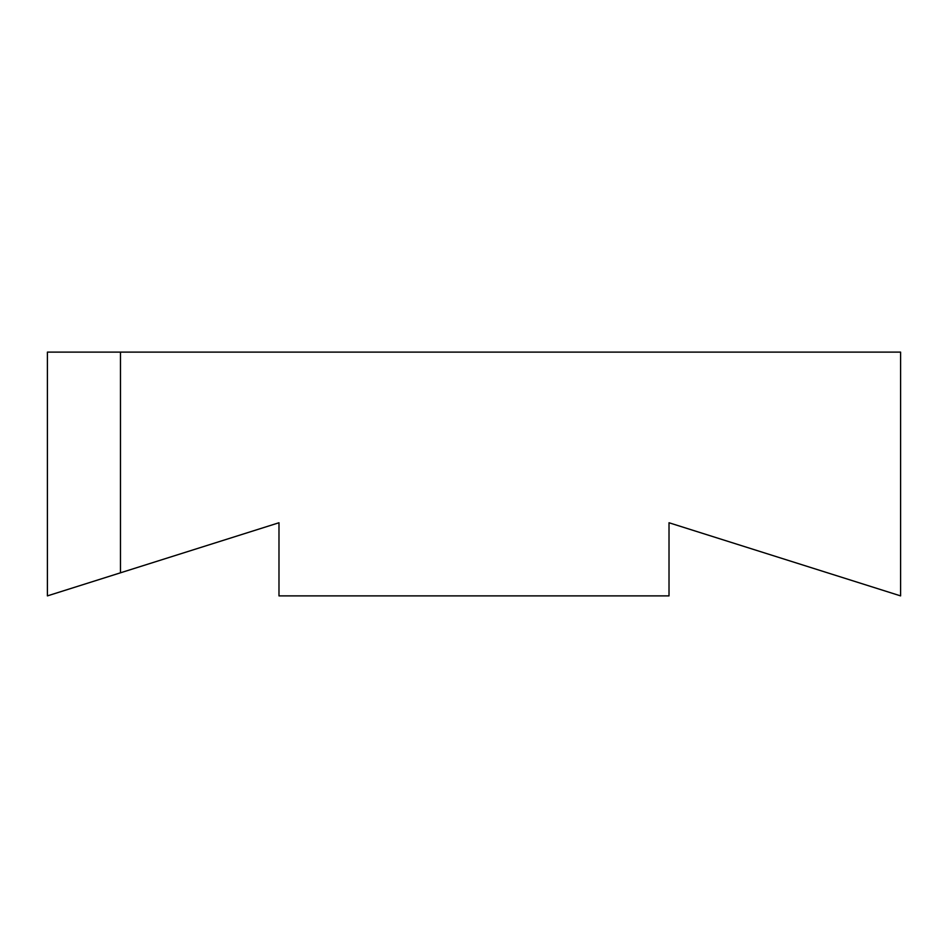 <?xml version="1.0" encoding="UTF-8"?>
<svg xmlns="http://www.w3.org/2000/svg" width="948" height="948" viewBox="0 0 948 948"><rect width="100%" height="100%" fill="white"/><g stroke="black" fill="none" stroke-linecap="round" stroke-linejoin="round"><path stroke-width="1.42" d="M278.985 522.751L278.985 595.889L669.015 595.889L669.015 522.751L900.6 595.889L900.6 352.111L47.4 352.111L47.4 595.889L278.985 522.751M120.467 572.805L120.467 352.111"/></g></svg>
